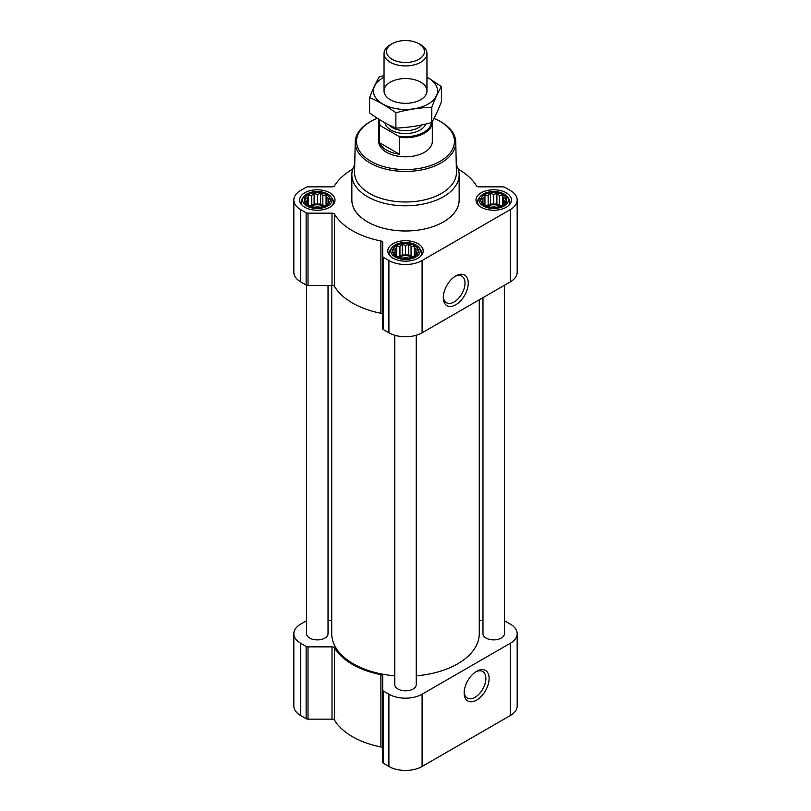 <?xml version="1.0" encoding="UTF-8"?>
<svg xmlns="http://www.w3.org/2000/svg" width="811" height="811" viewBox="0 0 811 811"><rect width="100%" height="100%" fill="white"/><g stroke="black" fill="none" stroke-linecap="round" stroke-linejoin="round"><path stroke-width="1.22" d="M454.93 276.48A15.348 8.86 -60 0 1 461.814 276.135A15.348 8.86 -60 0 1 464.176 288.432A15.348 8.86 -60 0 1 454.14 301.966A15.348 8.86 -60 0 1 446.466 302.726A15.348 8.86 -60 0 1 443.313 296.583M329.266 202.162L326.063 205.365L322.849 206.47L320.507 207.221L314.09 207.221L308.535 205.365L305.331 202.162L306.193 200.915L305.331 198.462L307.673 197.712L308.535 195.248L311.738 195.36L314.09 193.403L317.294 194.498L320.507 193.403L322.849 195.36L326.063 195.248L326.914 197.712L329.266 198.462L328.404 200.915L329.266 202.162M326.498 194.701A13.006 7.512 180 0 1 320.659 207.271A13.006 7.512 180 0 1 304.733 198.077A13.006 7.512 180 0 1 326.498 194.701M505.669 202.162L502.465 205.365L499.262 206.47L496.91 207.221L490.493 207.221L484.937 205.365L481.734 202.162L482.596 200.915L481.734 198.462L484.086 197.712L484.937 195.248L488.151 195.36L490.493 193.403L493.706 194.498L496.91 193.403L499.262 195.36L502.465 195.248L503.327 197.712L505.669 198.462L504.807 200.915L505.669 202.162M502.901 194.701A13.006 7.512 180 0 1 497.072 207.271A13.006 7.512 180 0 1 481.136 198.077A13.006 7.512 180 0 1 502.901 194.701M417.472 253.083L414.259 256.286L411.055 257.391L408.703 258.141L402.297 258.141L396.741 256.286L393.528 253.083L394.389 251.836L393.528 249.382L395.88 248.632L396.741 246.179L399.945 246.28L402.297 244.324L405.5 245.419L408.703 244.324L411.055 246.28L414.259 246.179L415.12 248.632L417.472 249.382L416.611 251.836L417.472 253.083M414.695 245.632A13.006 7.512 180 0 1 408.866 258.192A13.006 7.512 180 0 1 392.93 248.997A13.006 7.512 180 0 1 414.695 245.632M352.765 169.144A75.109 43.368 0 0 0 334.537 185.81A2.686 1.551 0 0 1 332.003 186.854L308.018 186.854A2.686 1.551 0 0 0 306.122 187.311L300.699 190.433A23.468 13.554 0 0 0 293.825 200.013A23.468 13.554 0 0 0 300.699 209.603L306.122 212.725A2.686 1.551 0 0 0 308.018 213.181L332.003 213.181A2.686 1.551 0 0 1 334.537 214.226A75.109 43.368 0 0 0 380.896 240.989A2.686 1.551 0 0 1 382.701 242.448L382.701 256.296A2.686 1.551 0 0 0 383.481 257.391L388.905 260.524A23.468 13.554 0 0 0 422.095 260.524L510.301 209.603A23.468 13.554 0 0 0 517.175 200.013A23.468 13.554 0 0 0 510.301 190.433L504.878 187.311A2.686 1.551 0 0 0 502.982 186.854L478.997 186.854A2.686 1.551 0 0 1 476.462 185.81A75.109 43.368 0 0 0 458.235 169.144M293.825 200.013L293.825 272.293A23.468 13.554 0 0 0 300.699 281.883L306.122 285.006A2.686 1.551 0 0 0 308.018 285.462L332.003 285.462A2.686 1.551 0 0 1 334.537 286.506A75.109 43.368 0 0 0 380.896 313.269A2.686 1.551 0 0 1 382.701 314.729M382.701 256.296L382.701 328.577A2.686 1.551 0 0 0 383.481 329.671L388.905 332.804A23.468 13.554 0 0 0 422.095 332.804L510.301 281.883A23.468 13.554 0 0 0 517.175 272.293L517.175 200.013M455.762 304.774A17.649 10.188 -60 0 1 443.293 297.566A17.649 10.188 -60 0 1 455.762 275.953A17.649 10.188 -60 0 1 468.241 283.161A17.649 10.188 -60 0 1 455.762 304.774M506.226 192.785A17.7 10.219 180 0 1 511.406 200.013A17.7 10.219 180 0 1 493.706 210.242A17.7 10.219 180 0 1 475.996 200.013A17.7 10.219 180 0 1 486.924 190.575A17.7 10.219 180 0 1 506.226 192.785M329.813 192.785A17.7 10.219 180 0 1 335.004 200.013A17.7 10.219 180 0 1 317.294 210.242A17.7 10.219 180 0 1 299.594 200.013A17.7 10.219 180 0 1 310.522 190.575A17.7 10.219 180 0 1 329.813 192.785M418.02 243.716A17.7 10.219 180 0 1 423.2 250.944A17.7 10.219 180 0 1 405.5 261.162A17.7 10.219 180 0 1 387.8 250.944A17.7 10.219 180 0 1 398.728 241.496A17.7 10.219 180 0 1 418.02 243.716M456.258 164.795A53.648 30.97 180 0 1 459.148 174.831L459.148 200.013A53.648 30.97 180 0 1 405.5 230.993A53.648 30.97 180 0 1 351.852 200.013L351.852 174.831A53.648 30.97 180 0 1 354.742 164.795M394.775 335.278L394.775 684.616A10.725 6.194 0 0 0 397.917 688.995A10.725 6.194 0 0 0 409.606 690.343A10.725 6.194 0 0 0 416.225 684.616L416.225 335.278M306.568 285.219L306.568 633.695A10.725 6.194 0 0 0 309.711 638.075A10.725 6.194 0 0 0 321.399 639.423A10.725 6.194 0 0 0 328.029 633.695L328.029 285.462M482.971 297.657L482.971 633.695A10.725 6.194 0 0 0 486.113 638.075A10.725 6.194 0 0 0 497.812 639.423A10.725 6.194 0 0 0 504.432 633.695L504.432 285.269M331.729 285.462L331.729 633.695A73.771 42.588 0 0 0 353.332 663.814A73.771 42.588 0 0 0 394.775 675.837M416.225 675.837A73.771 42.588 0 0 0 479.271 633.695L479.271 299.796M306.568 620.78A2.686 1.551 0 0 0 306.122 620.983L300.699 624.115A23.468 13.554 0 0 0 293.825 633.695A23.468 13.554 0 0 0 300.699 643.275L306.122 646.408A2.686 1.551 0 0 0 308.018 646.864L332.003 646.864A2.686 1.551 0 0 1 334.537 647.898A75.109 43.368 0 0 0 380.896 674.671A2.686 1.551 0 0 1 382.701 676.131L382.701 689.979A2.686 1.551 0 0 0 383.481 691.073L388.905 694.206A23.468 13.554 0 0 0 422.095 694.206L510.301 643.275A23.468 13.554 0 0 0 517.175 633.695A23.468 13.554 0 0 0 510.301 624.115L504.878 620.983A2.686 1.551 0 0 0 504.432 620.78M482.971 620.527L479.271 620.527M331.729 620.527L328.029 620.527M293.825 633.695L293.825 705.975A23.468 13.554 0 0 0 300.699 715.555L306.122 718.688A2.686 1.551 0 0 0 308.018 719.144L332.003 719.144A2.686 1.551 0 0 1 334.537 720.178A75.109 43.368 0 0 0 380.896 746.951A2.686 1.551 0 0 1 382.701 748.411M382.701 689.979L382.701 762.259A2.686 1.551 0 0 0 383.481 763.354L388.905 766.476A23.468 13.554 0 0 0 422.095 766.476L510.301 715.555A23.468 13.554 0 0 0 517.175 705.975L517.175 633.695M476.635 700.126A17.649 10.188 -60 0 1 464.156 692.918A17.649 10.188 -60 0 1 476.635 671.305A17.649 10.188 -60 0 1 489.114 678.513A17.649 10.188 -60 0 1 476.635 700.126M434.057 118.376A48.934 28.253 180 0 1 440.099 121.336L440.099 121.336A48.934 28.253 180 0 1 440.099 161.298A48.934 28.253 180 0 1 370.901 161.298A48.934 28.253 180 0 1 370.901 121.336A48.934 28.253 180 0 1 377.297 118.234M432.304 121.609A26.824 15.49 180 0 1 432.324 122.228L432.324 141.317A26.824 15.49 180 0 1 405.5 156.807A26.824 15.49 180 0 1 378.676 141.317L378.676 122.228A26.824 15.49 180 0 1 379.122 119.399M441.052 121.883L440.099 121.336L441.052 121.883A50.272 29.024 180 0 1 455.772 142.057A50.272 29.024 180 0 1 405.5 171.435A50.272 29.024 180 0 1 355.228 142.057A50.272 29.024 180 0 1 369.948 121.883L370.901 121.336M455.772 142.057L456.421 172.236A50.921 29.399 180 0 1 405.5 202A50.921 29.399 180 0 1 354.579 172.236L355.228 142.057M459.148 174.831A53.648 30.97 180 0 1 405.5 205.801A53.648 30.97 180 0 1 351.852 174.831M415.891 244.942A14.699 8.485 180 0 1 418.922 247.477A14.699 8.485 180 0 1 405.5 259.429A14.699 8.485 180 0 1 392.078 247.477A14.699 8.485 180 0 1 415.891 244.942M418.922 247.477L420.189 249.119A16.098 9.296 180 0 1 421.598 252.91A16.098 9.296 180 0 1 420.331 256.529M390.669 256.529A16.098 9.296 180 0 1 389.402 252.91A16.098 9.296 180 0 1 390.811 249.119L392.078 247.477M504.097 194.011A14.699 8.485 180 0 1 507.128 196.556A14.699 8.485 180 0 1 493.706 208.508A14.699 8.485 180 0 1 480.284 196.556A14.699 8.485 180 0 1 504.097 194.011M507.128 196.556L508.396 198.198A16.098 9.296 180 0 1 509.795 201.99A16.098 9.296 180 0 1 508.527 205.599M478.875 205.599A16.098 9.296 180 0 1 477.608 201.99A16.098 9.296 180 0 1 479.007 198.198L480.284 196.556M327.695 194.011A14.699 8.485 180 0 1 330.716 196.556A14.699 8.485 180 0 1 317.294 208.508A14.699 8.485 180 0 1 303.872 196.556A14.699 8.485 180 0 1 327.695 194.011M330.716 196.556L331.993 198.198A16.098 9.296 180 0 1 333.392 201.99A16.098 9.296 180 0 1 332.125 205.599M302.473 205.599A16.098 9.296 180 0 1 301.205 201.99A16.098 9.296 180 0 1 302.604 198.198L303.872 196.556M414.259 246.179L414.259 256.286M415.12 248.632L415.12 255.039M411.055 246.28L411.055 256.337L408.703 254.978L402.297 254.978L397.745 256.681M413.255 256.681L411.055 256.337M408.703 244.324L408.703 254.978M405.5 245.419L405.5 255.475M402.297 244.324L402.297 254.978M399.945 246.28L399.945 256.337M396.741 246.179L396.741 256.286M395.88 248.632L395.88 255.039M394.389 251.836L394.389 253.843M416.611 251.836L416.611 253.843M412.191 257.046A10.725 6.194 0 0 0 398.809 257.046M402.398 258.151A10.725 6.194 180 0 1 408.602 258.151M502.465 195.248L502.465 205.365M503.327 197.712L503.327 204.119M499.262 195.36L499.262 205.416L496.91 204.058L490.493 204.058L485.951 205.751M501.451 205.751L499.262 205.416M496.91 193.403L496.91 204.058M493.706 194.498L493.706 204.554M490.493 193.403L490.493 204.058M488.151 195.36L488.151 205.416M484.937 195.248L484.937 205.365M484.086 197.712L484.086 204.119M482.596 200.915L482.596 202.922M504.807 200.915L504.807 202.922M500.387 206.126A10.725 6.194 0 0 0 487.016 206.126M326.063 195.248L326.063 205.365M326.914 197.712L326.914 204.119M322.849 195.36L322.849 205.416L320.507 204.058L314.09 204.058L309.549 205.751M325.049 205.751L322.849 205.416M320.507 193.403L320.507 204.058M317.294 194.498L317.294 204.554M314.09 193.403L314.09 204.058M311.738 195.36L311.738 205.416M308.535 195.248L308.535 205.365M307.673 197.712L307.673 204.119M306.193 200.915L306.193 202.922M328.404 200.915L328.404 202.922M323.984 206.126A10.725 6.194 0 0 0 310.613 206.126M490.604 207.231A10.725 6.194 180 0 1 496.808 207.231M314.192 207.231A10.725 6.194 180 0 1 320.396 207.231M475.793 671.822A15.348 8.86 -60 0 1 482.687 671.478A15.348 8.86 -60 0 1 485.039 683.785A15.348 8.86 -60 0 1 475.013 697.308A15.348 8.86 -60 0 1 467.329 698.068A15.348 8.86 -60 0 1 464.186 691.935M431.513 122.593A26.064 15.054 180 0 1 398.313 136.066L380.44 125.756A26.064 15.054 180 0 1 379.639 119.714M380.44 125.756L379.386 125.766A26.824 15.49 180 0 1 378.676 122.228M432.324 122.228A26.824 15.49 180 0 1 399.367 137.302L398.313 136.066M399.367 137.302L399.367 154.202L379.386 142.665A26.824 15.49 0 0 0 399.367 154.202M379.386 125.766L379.386 142.665M420.676 44.767L418.932 43.764A18.988 10.969 180 0 1 418.932 59.264A18.988 10.969 180 0 1 392.068 59.264A18.988 10.969 180 0 1 392.068 43.764A18.988 10.969 180 0 1 418.932 43.764L420.676 44.767A21.461 12.388 180 0 1 426.961 53.526A21.461 12.388 180 0 1 405.5 65.924A21.461 12.388 180 0 1 384.039 53.526A21.461 12.388 180 0 1 390.324 44.767L392.068 43.764M441.407 86.503L441.407 101.791C438.193 110.134 434.99 117.048 431.787 122.522C419.814 125.806 407.852 127.651 395.88 128.077C387.232 124.509 378.473 119.45 369.593 112.901L369.593 97.614C378.24 101.172 387.009 106.231 395.88 112.79C407.852 109.505 419.814 107.65 431.787 107.234C434.99 98.891 438.193 91.978 441.407 86.503L426.961 77.086M384.039 75.656L379.213 76.883C376.01 82.357 372.807 89.271 369.593 97.614M395.88 128.077L395.88 112.79M431.787 122.522L431.787 107.234M390.324 82.175A21.461 12.388 0 0 0 390.324 99.702A21.461 12.388 0 0 0 420.676 99.702A21.461 12.388 0 0 0 420.676 82.175A21.461 12.388 0 0 0 390.324 82.175M384.039 77.197A32.055 18.511 0 0 0 382.833 77.856A32.055 18.511 0 0 0 383.228 104.254A32.055 18.511 0 0 0 428.938 103.565A32.055 18.511 0 0 0 426.961 77.197M300.699 209.603L300.699 281.883M306.122 212.725L306.122 285.006M308.018 213.181L308.018 285.462M332.003 213.181L332.003 285.462M334.537 214.226L334.537 286.506M380.896 240.989L380.896 313.269M383.481 257.391L383.481 329.671M388.905 260.524L388.905 332.804M422.095 260.524L422.095 332.804M510.301 209.603L510.301 281.883M300.699 643.275L300.699 715.555M306.122 646.408L306.122 718.688M308.018 646.864L308.018 719.144M332.003 646.864L332.003 719.144M334.537 647.898L334.537 720.178M380.896 674.671L380.896 746.951M383.481 691.073L383.481 763.354M388.905 694.206L388.905 766.476M422.095 694.206L422.095 766.476M510.301 643.275L510.301 715.555M425.714 124.042A20.66 11.922 180 0 1 404.425 133.511A20.66 11.922 180 0 1 384.951 122.816M422.105 124.853A18.643 10.766 180 0 1 405.53 130.723A18.643 10.766 180 0 1 388.925 124.894M389.402 252.91L389.402 255.201M421.598 252.91L421.598 255.201M477.608 201.99L477.608 204.271M509.795 201.99L509.795 204.271M301.205 201.99L301.205 204.271M333.392 201.99L333.392 204.271M384.039 53.526L384.039 90.944M426.961 53.526L426.961 90.944"/></g></svg>
